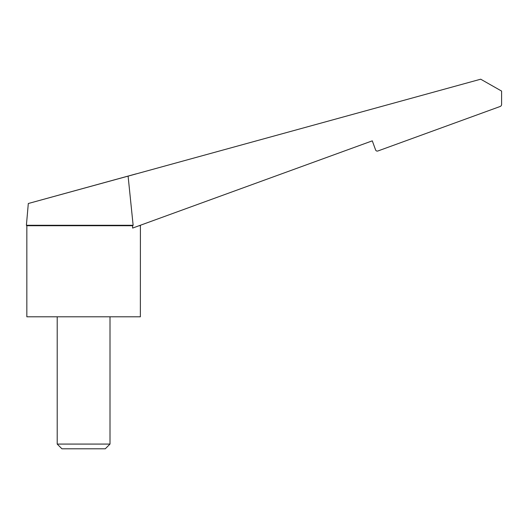 <?xml version="1.0" encoding="UTF-8"?>
<svg xmlns="http://www.w3.org/2000/svg" width="528" height="528" viewBox="0 0 528 528"><rect width="100%" height="100%" fill="white"/><g stroke="black" fill="none" stroke-linecap="round" stroke-linejoin="round"><path stroke-width="0.79" d="M140.316 225.278L372.286 140.851L375.599 149.945L372.286 140.851L132.627 228.076L132.627 225.72L26.842 225.72L26.842 316.8L140.362 316.8L140.402 225.529M136.303 173.87L28.307 203.511L26.4 225.278L133.135 225.278L128.099 176.128L480.698 79.2L501.6 91.08L501.6 104.419A2.198 2.198 0 0 1 500.155 106.484L377.857 150.995A1.762 1.762 0 0 1 375.599 149.945M28.307 203.511L136.297 173.824M132.627 225.72L133.135 225.278M57.202 316.8L57.202 444.074L61.921 448.8L105.277 448.8L110.002 444.074L110.002 316.8M51.922 197.023L115.282 179.606M57.202 444.074L110.002 444.074M139.108 225.72L140.362 225.72M26.842 225.72L26.4 225.278"/></g></svg>
